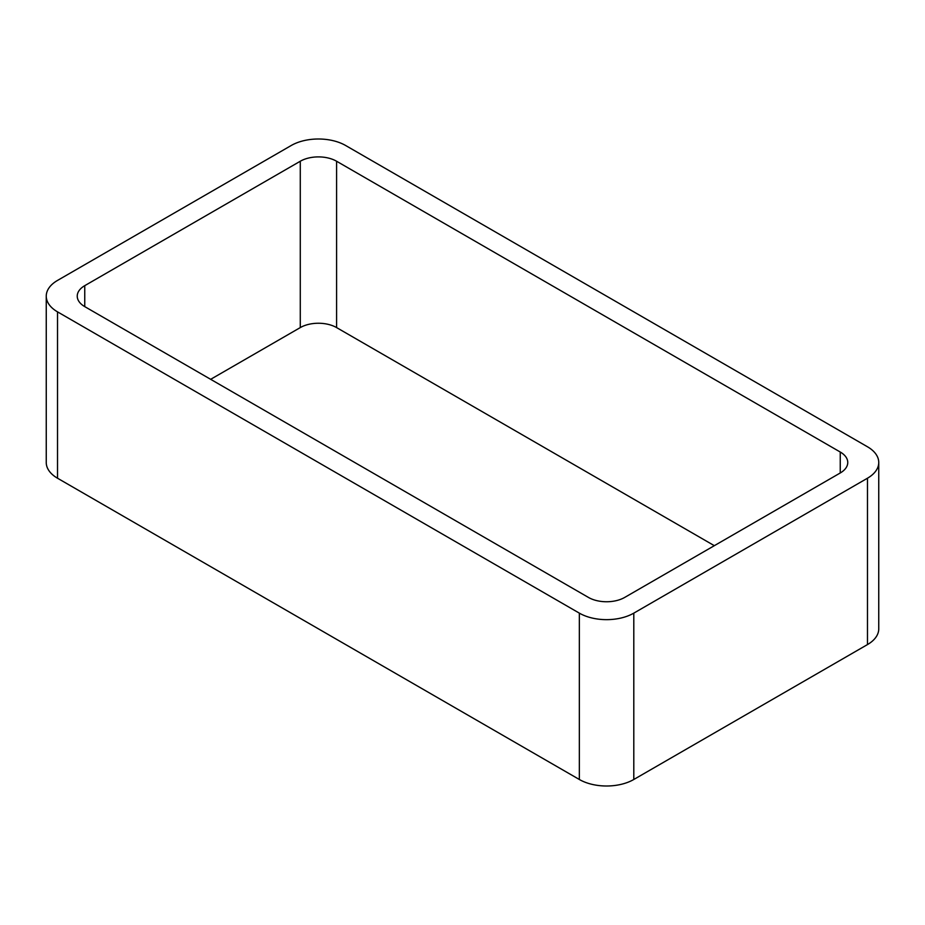 <?xml version="1.0" encoding="UTF-8"?>
<svg xmlns="http://www.w3.org/2000/svg" width="925" height="925" viewBox="0 0 925 925"><rect width="100%" height="100%" fill="white"/><g stroke="black" fill="none" stroke-linecap="round" stroke-linejoin="round"><path stroke-width="1.39" d="M57.523 478.225L579.339 779.486A38.503 22.235 0 0 0 633.798 779.486L867.477 644.575L867.477 478.213L633.798 613.136A38.503 22.235 0 0 1 579.339 613.136L57.523 311.864A38.503 22.235 0 0 1 46.25 296.15L46.25 462.5A38.503 22.235 0 0 0 57.523 478.225L57.523 311.864M867.477 478.213A38.503 22.235 0 0 0 878.75 462.5A38.503 22.235 0 0 0 867.477 446.775L345.661 145.514A38.503 22.235 0 0 0 291.202 145.514L57.523 280.425A38.503 22.235 0 0 0 46.25 296.15M867.477 644.575A38.503 22.235 0 0 0 878.75 628.85L878.75 462.5M714.331 545.681L336.584 327.589L336.584 161.239L840.247 452.024A25.669 14.823 0 0 1 847.763 462.5A25.669 14.823 0 0 1 840.247 472.976L624.722 597.411A25.669 14.823 0 0 1 588.416 597.411L84.753 306.626L84.753 285.663A25.669 14.823 0 0 0 77.237 296.15A25.669 14.823 0 0 0 84.753 306.626M84.753 285.663L300.278 161.239A25.669 14.823 0 0 1 336.584 161.239M210.669 379.319L300.278 327.589L300.278 161.239M336.584 327.589A25.669 14.823 0 0 0 300.278 327.589M633.798 779.486L633.798 613.136M579.339 779.486L579.339 613.136M840.247 472.976L840.247 452.024"/></g></svg>
